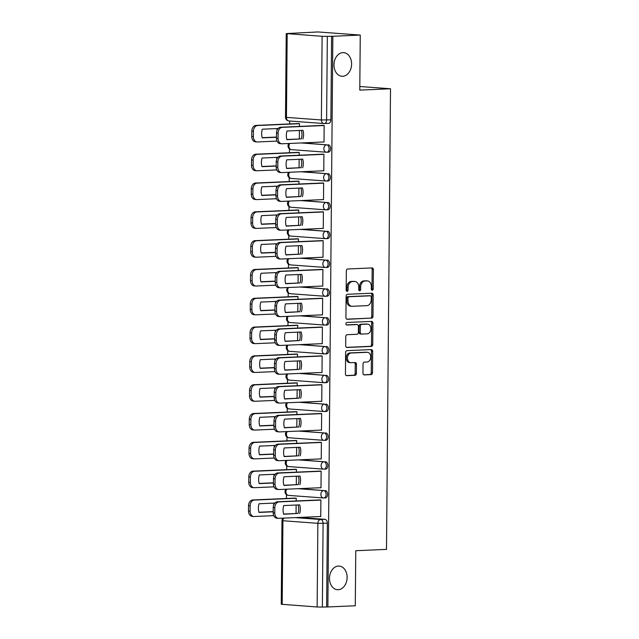 <?xml version="1.0" encoding="UTF-8"?>
<svg xmlns="http://www.w3.org/2000/svg" width="639" height="639" viewBox="0 0 639 639"><rect width="100%" height="100%" fill="white"/><g stroke="black" fill="none" stroke-linecap="round" stroke-linejoin="round"><path stroke-width="0.96" d="M372.257 290.25A1.27 0.943 94.2 0 0 373.216 288.94L373.384 269.674A1.813 1.35 94.2 0 0 372.17 267.925A1.813 1.35 94.2 0 0 372.05 267.925L347.704 268.987A1.813 1.35 94.2 0 0 346.338 270.856L346.17 290.114A1.27 0.943 94.2 0 0 348.063 290.034L348.087 287.542A5.815 4.321 94.2 0 1 352.464 281.551L354.493 281.464A5.815 4.321 94.2 0 1 354.869 281.472A5.815 4.321 94.2 0 1 358.767 287.079L358.751 289.571A1.27 0.943 94.2 0 0 360.644 289.483L360.66 286.991A5.815 4.321 94.2 0 1 365.045 281L367.074 280.912A5.815 4.321 94.2 0 1 367.449 280.92A5.815 4.321 94.2 0 1 371.347 286.528L371.323 289.02A1.27 0.943 94.2 0 0 372.257 290.25M371.586 289.89A1.27 0.943 94.2 0 0 371.986 288.844L372.154 269.586A1.813 1.35 94.2 0 0 371.347 267.957M346.426 290.985A1.27 0.943 94.2 0 0 346.825 289.946L346.849 287.454L348.087 287.542M359.006 290.441A1.27 0.943 94.2 0 0 359.406 289.395L359.43 286.903L360.66 286.991M338.414 566.066A11.837 8.802 94.2 0 0 329.5 577.752A11.837 8.802 94.2 0 0 337.44 589.693A11.837 8.802 94.2 0 0 338.207 589.701A11.837 8.802 94.2 0 0 347.113 578.015A11.837 8.802 94.2 0 0 339.181 566.074A11.837 8.802 94.2 0 0 338.414 566.066M342.895 52.63A11.837 8.802 94.2 0 0 333.981 64.323A11.837 8.802 94.2 0 0 341.921 76.257A11.837 8.802 94.2 0 0 342.688 76.273A11.837 8.802 94.2 0 0 351.594 64.587A11.837 8.802 94.2 0 0 343.662 52.646A11.837 8.802 94.2 0 0 342.895 52.63M362.952 373.152A1.813 1.35 94.2 0 0 364.174 374.901A1.813 1.35 94.2 0 0 364.286 374.909L371.115 374.606A1.813 1.35 94.2 0 0 372.489 372.737L372.673 351.346A1.813 1.35 94.2 0 0 371.459 349.597A1.813 1.35 94.2 0 0 371.339 349.589L346.993 350.651A1.813 1.35 94.2 0 0 345.627 352.52L345.435 373.919A1.813 1.35 94.2 0 0 346.657 375.668A1.813 1.35 94.2 0 0 346.777 375.668L355.028 375.309A1.813 1.35 94.2 0 0 356.394 373.44L356.474 364.286A1.813 1.35 94.2 0 0 355.252 362.529A1.813 1.35 94.2 0 0 355.14 362.529L351.043 362.704A4.856 3.61 94.2 0 1 350.731 362.704A4.856 3.61 94.2 0 1 347.472 357.8A4.856 3.61 94.2 0 1 351.13 353.008L367.153 352.313A4.856 3.61 94.2 0 1 367.473 352.313A4.856 3.61 94.2 0 1 370.724 357.217A4.856 3.61 94.2 0 1 367.074 362.009L364.398 362.129A1.813 1.35 94.2 0 0 363.032 363.998L362.952 373.152M287.175 33.723L286.448 117.384L321.385 119.964L322.112 36.303L286.232 33.571L317.918 31.95L360.26 35.073L359.781 90.115L390.509 88.773L386.491 549.388L355.763 550.722L355.284 605.764L327.863 606.954L332.847 36.271L327.336 36.367L326.609 120.028A3.698 2.468 87.5 0 1 324.3 123.543A3.698 2.468 87.5 0 1 324.109 123.543A3.698 2.748 94.2 0 1 323.869 123.535A3.698 3.698 0 0 0 324.3 123.543L328.574 123.359A3.698 2.468 87.5 0 1 328.374 123.351M360.26 35.073L332.847 36.271M371.61 318.23A1.813 1.35 94.2 0 0 372.976 316.361L373.168 294.962A1.813 1.35 94.2 0 0 371.946 293.213A1.813 1.35 94.2 0 0 371.826 293.213L347.488 294.275A1.813 1.35 94.2 0 0 346.114 296.145L345.931 317.535A1.813 1.35 94.2 0 0 347.153 319.284A1.813 1.35 94.2 0 0 347.265 319.292L370.38 318.134A1.813 1.35 94.2 0 0 371.746 316.265L371.93 294.875A1.813 1.35 94.2 0 0 371.123 293.245M372.92 323.158L372.737 344.549A1.813 1.35 94.2 0 1 371.363 346.418L347.025 347.48A1.813 1.35 94.2 0 1 346.905 347.48A1.813 1.35 94.2 0 1 345.683 345.723L345.763 336.569A1.813 1.35 94.2 0 1 347.137 334.7L357.009 334.269A1.813 1.35 94.2 0 0 358.375 332.4L358.423 326.321A1.813 1.35 94.2 0 0 357.209 324.572A1.813 1.35 94.2 0 0 357.089 324.572L346.809 325.019A1.27 0.943 94.2 0 1 346.833 322.479L371.586 321.401A1.813 1.35 94.2 0 1 371.698 321.401A1.813 1.35 94.2 0 1 372.92 323.158L371.682 323.062L371.499 344.453L372.737 344.549M299.364 517.438L324.924 519.323L320.65 519.507A3.698 2.468 87.5 0 1 323.086 523.389L322.36 607.05L317.136 606.986L281.248 604.254L281.983 520.593L282.925 520.745L282.19 604.406M289.731 121.019L289.707 123.934M289.483 148.919L289.451 152.745M289.235 177.73L289.203 181.564M288.98 206.541L288.948 210.375M288.732 235.352L288.7 239.186M288.485 264.163L288.445 267.997M288.229 292.981L288.197 296.808M287.981 321.792L287.941 325.618M287.726 350.603L287.694 354.429M287.478 379.414L287.438 383.24M287.223 408.225L287.191 412.051M286.975 437.036L286.935 440.862M286.719 465.847L286.687 469.673M286.472 494.658L286.44 498.484M327.863 606.954L322.36 607.05M322.112 36.303L327.336 36.367M323.102 142.002L324.013 142.066L324.157 125.444L322.304 125.412M322.855 170.813L323.765 170.877L323.909 154.255L322.056 154.223M299.188 155.221L299.212 152.433L297.367 152.401M322.599 199.624L323.51 199.688L323.653 183.066L321.8 183.034M298.94 184.032L298.964 181.244L297.111 181.212M322.352 228.435L323.262 228.498L323.406 211.876L321.553 211.852M298.685 212.843L298.717 210.055L296.863 210.023M322.096 257.245L323.007 257.309L323.15 240.687L321.297 240.663M298.437 241.654L298.461 238.866L296.608 238.834M321.848 286.056L322.759 286.12L322.903 269.498L321.05 269.474M298.189 270.465L298.213 267.677L296.36 267.653M321.593 314.867L322.503 314.931L322.647 298.309L320.794 298.285M297.934 299.276L297.958 296.488L296.105 296.464M321.345 343.678L322.256 343.742L322.399 327.12L320.546 327.096M297.686 328.087L297.71 325.299L295.857 325.275M321.09 372.489L322 372.561L322.144 355.939L320.291 355.907M297.431 356.897L297.454 354.11L295.601 354.086M320.842 401.3L321.752 401.372L321.896 384.75L320.043 384.718M297.183 385.716L297.207 382.921L295.354 382.897M320.586 430.111L321.497 430.183L321.649 413.561L319.796 413.529M296.927 414.527L296.951 411.74L295.098 411.708M320.339 458.922L321.249 458.994L321.393 442.372L319.54 442.34M296.68 443.338L296.704 440.551L294.851 440.519M320.083 487.733L320.994 487.805L321.145 471.183L319.292 471.151M296.424 472.149L296.448 469.361L294.595 469.33M319.835 516.544L320.746 516.616L320.89 499.994L319.037 499.962M296.176 500.96L296.2 498.172L294.347 498.14M299.611 488.627L323.661 490.576A3.698 2.468 87.5 0 1 326.098 494.306A3.698 2.468 87.5 0 1 323.789 497.973A3.698 2.468 87.5 0 1 323.59 497.965A3.698 2.748 -85.8 0 1 323.35 497.965A3.698 2.748 -85.8 0 1 320.874 494.394A3.698 2.748 -85.8 0 1 323.661 490.576L298.101 488.691M299.867 459.816L323.909 461.765A3.698 2.468 87.5 0 1 326.345 465.496A3.698 2.468 87.5 0 1 324.037 469.162A3.698 2.468 87.5 0 1 323.845 469.154A3.698 2.748 -85.8 0 1 323.606 469.154A3.698 2.748 -85.8 0 1 321.121 465.583A3.698 2.748 -85.8 0 1 323.909 461.765L298.349 459.88M300.114 431.005L324.165 432.954A3.698 2.468 87.5 0 1 326.601 436.685A3.698 2.468 87.5 0 1 324.292 440.343A3.698 2.468 87.5 0 1 324.093 440.343A3.698 2.748 -85.8 0 1 323.853 440.343A3.698 2.748 -85.8 0 1 321.369 436.772A3.698 2.748 -85.8 0 1 324.165 432.954L298.605 431.069M300.37 402.195L324.412 404.144A3.698 2.468 87.5 0 1 326.849 407.874A3.698 2.468 87.5 0 1 324.54 411.532A3.698 2.468 87.5 0 1 324.348 411.532A3.698 2.748 -85.8 0 1 324.109 411.532A3.698 2.748 -85.8 0 1 321.625 407.962A3.698 2.748 -85.8 0 1 324.412 404.144L298.852 402.258M300.618 373.384L324.66 375.333A3.698 2.468 87.5 0 1 327.096 379.063A3.698 2.468 87.5 0 1 324.796 382.721A3.698 2.468 87.5 0 1 324.596 382.721A3.698 2.748 -85.8 0 1 324.356 382.721A3.698 2.748 -85.8 0 1 321.872 379.151A3.698 2.748 -85.8 0 1 324.66 375.333L299.1 373.448M300.873 344.573L324.916 346.522A3.698 2.468 87.5 0 1 327.352 350.252A3.698 2.468 87.5 0 1 325.043 353.91A3.698 2.468 87.5 0 1 324.852 353.91A3.698 2.748 -85.8 0 1 324.612 353.91A3.698 2.748 -85.8 0 1 322.128 350.34A3.698 2.748 -85.8 0 1 324.916 346.522L299.356 344.637M301.121 315.762L325.163 317.711A3.698 2.468 87.5 0 1 327.599 321.441A3.698 2.468 87.5 0 1 325.299 325.099A3.698 2.468 87.5 0 1 325.099 325.099A3.698 2.748 -85.8 0 1 324.86 325.091A3.698 2.748 -85.8 0 1 322.375 321.521A3.698 2.748 -85.8 0 1 325.163 317.711L299.603 315.826M301.376 286.951L325.419 288.9A3.698 2.468 87.5 0 1 327.855 292.63A3.698 2.468 87.5 0 1 325.547 296.288A3.698 2.468 87.5 0 1 325.355 296.288A3.698 2.748 -85.8 0 1 325.115 296.28A3.698 2.748 -85.8 0 1 322.631 292.71A3.698 2.748 -85.8 0 1 325.419 288.9L299.859 287.015M301.624 258.14L325.666 260.089A3.698 2.468 87.5 0 1 328.103 263.819A3.698 2.468 87.5 0 1 325.794 267.477A3.698 2.468 87.5 0 1 325.602 267.477A3.698 2.748 -85.8 0 1 325.363 267.469A3.698 2.748 -85.8 0 1 322.879 263.899A3.698 2.748 -85.8 0 1 325.666 260.089L300.106 258.204M301.88 229.321L325.922 231.278A3.698 2.468 87.5 0 1 328.358 235.008A3.698 2.468 87.5 0 1 326.05 238.666A3.698 2.468 87.5 0 1 325.858 238.666A3.698 2.748 -85.8 0 1 325.618 238.659A3.698 2.748 -85.8 0 1 323.134 235.088A3.698 2.748 -85.8 0 1 325.922 231.278L300.362 229.393M302.127 200.51L326.17 202.467A3.698 2.468 87.5 0 1 328.606 206.197A3.698 2.468 87.5 0 1 326.297 209.856A3.698 2.468 87.5 0 1 326.106 209.856A3.698 2.748 -85.8 0 1 325.866 209.848A3.698 2.748 -85.8 0 1 323.382 206.277A3.698 2.748 -85.8 0 1 326.17 202.467L300.61 200.582M302.383 171.699L326.425 173.656A3.698 2.468 87.5 0 1 328.861 177.386A3.698 2.468 87.5 0 1 326.553 181.045A3.698 2.468 87.5 0 1 326.361 181.045A3.698 2.748 -85.8 0 1 326.122 181.037A3.698 2.748 -85.8 0 1 323.638 177.466A3.698 2.748 -85.8 0 1 326.425 173.656L300.865 171.771M302.63 142.888L326.673 144.845A3.698 2.468 87.5 0 1 329.109 148.575A3.698 2.468 87.5 0 1 326.801 152.234A3.698 2.468 87.5 0 1 326.609 152.234A3.698 2.748 -85.8 0 1 326.369 152.226A3.698 2.748 -85.8 0 1 323.885 148.655A3.698 2.748 -85.8 0 1 326.673 144.845L301.113 142.96M390.509 88.773L359.813 86.505M299.443 126.41L299.467 123.623L297.614 123.591M299.332 138.967L299.403 130.476M325.107 497.901A3.698 2.468 -92.5 0 0 325.299 497.901A3.698 2.468 -92.5 0 0 327.607 494.243A3.698 2.468 -92.5 0 0 325.171 490.512M325.363 469.09A3.698 2.468 -92.5 0 0 325.555 469.09A3.698 2.468 -92.5 0 0 327.863 465.432A3.698 2.468 -92.5 0 0 325.427 461.701M325.61 440.279A3.698 2.468 -92.5 0 0 325.802 440.279A3.698 2.468 -92.5 0 0 328.111 436.621A3.698 2.468 -92.5 0 0 325.674 432.891M325.866 411.468A3.698 2.468 -92.5 0 0 326.058 411.468A3.698 2.468 -92.5 0 0 328.366 407.81A3.698 2.468 -92.5 0 0 325.93 404.08M326.114 382.657A3.698 2.468 -92.5 0 0 326.305 382.657A3.698 2.468 -92.5 0 0 328.614 378.999A3.698 2.468 -92.5 0 0 326.178 375.269M326.369 353.846A3.698 2.468 -92.5 0 0 326.561 353.846A3.698 2.468 -92.5 0 0 328.869 350.188A3.698 2.468 -92.5 0 0 326.433 346.458M326.617 325.035A3.698 2.468 -92.5 0 0 326.809 325.035A3.698 2.468 -92.5 0 0 329.117 321.377A3.698 2.468 -92.5 0 0 326.681 317.647M326.872 296.224A3.698 2.468 -92.5 0 0 327.064 296.224A3.698 2.468 -92.5 0 0 329.373 292.566A3.698 2.468 -92.5 0 0 326.936 288.836M327.12 267.414A3.698 2.468 -92.5 0 0 327.312 267.414A3.698 2.468 -92.5 0 0 329.62 263.755A3.698 2.468 -92.5 0 0 327.184 260.025M327.376 238.595A3.698 2.468 -92.5 0 0 327.567 238.603A3.698 2.468 -92.5 0 0 329.876 234.944A3.698 2.468 -92.5 0 0 327.44 231.214M327.623 209.784A3.698 2.468 -92.5 0 0 327.815 209.792A3.698 2.468 -92.5 0 0 330.123 206.133A3.698 2.468 -92.5 0 0 327.687 202.403M327.871 180.973A3.698 2.468 -92.5 0 0 328.071 180.981A3.698 2.468 -92.5 0 0 330.379 177.322A3.698 2.468 -92.5 0 0 327.943 173.584M328.126 152.162A3.698 2.468 -92.5 0 0 328.318 152.17A3.698 2.468 -92.5 0 0 330.627 148.512A3.698 2.468 -92.5 0 0 328.19 144.773M326.633 606.866L327.36 523.197A3.698 2.468 -92.5 0 0 324.924 519.323M331.609 36.175L330.882 119.844A3.698 2.468 87.5 0 1 328.574 123.359M299.084 167.777L299.156 159.287M298.828 196.588L298.908 188.098M298.581 225.407L298.653 216.909M298.325 254.218L298.405 245.719M298.078 283.029L298.149 274.53M297.822 311.84L297.902 303.349M297.574 340.651L297.646 332.16M297.319 369.462L297.399 360.971M297.071 398.273L297.143 389.782M296.815 427.084L296.895 418.593M296.568 455.895L296.64 447.404M296.312 484.705L296.392 476.215M296.065 513.516L296.137 505.026M367.449 280.92L366.211 280.833A5.815 4.321 94.2 0 0 365.835 280.825L367.074 280.912M359.43 286.903A5.815 4.321 94.2 0 1 363.807 280.912L365.835 280.825M354.869 281.472L353.639 281.376A5.815 4.321 94.2 0 0 353.255 281.376L354.493 281.464M346.849 287.454A5.815 4.321 94.2 0 1 351.226 281.464L353.255 281.376M346.737 319.165L370.38 318.134M371.259 297.039A1.27 0.943 94.2 0 0 370.316 295.817L348.95 296.744A1.27 0.943 94.2 0 0 347.991 298.054L347.967 300.681A5.815 4.321 94.2 0 0 351.873 306.289A5.815 4.321 94.2 0 0 352.249 306.297L366.85 305.658A5.815 4.321 94.2 0 0 371.235 299.675L371.259 297.039M369.246 295.737A1.27 0.943 94.2 0 0 369.086 295.721L370.316 295.817M351.873 306.289L350.635 306.201A5.815 4.321 94.2 0 1 346.737 300.594L346.761 297.966A1.27 0.943 94.2 0 1 347.72 296.656L369.086 295.721M346.49 347.36L370.133 346.33A1.813 1.35 94.2 0 0 371.499 344.453M356.091 324.492A1.813 1.35 94.2 0 0 355.971 324.484A1.813 1.35 94.2 0 0 355.859 324.476L346.37 324.892M367.249 333.822A4.856 3.61 94.2 0 0 370.908 329.029A4.856 3.61 94.2 0 0 367.649 324.125A4.856 3.61 94.2 0 0 367.337 324.125L361.69 324.372A1.813 1.35 94.2 0 0 360.324 326.241L360.268 332.312A1.813 1.35 94.2 0 0 361.482 334.069A1.813 1.35 94.2 0 0 361.602 334.069L367.249 333.822M367.649 324.125L366.419 324.037A4.856 3.61 94.2 0 0 366.099 324.029L367.337 324.125M361.37 334.053L360.372 333.973A1.813 1.35 94.2 0 1 360.252 333.973A1.813 1.35 94.2 0 1 359.03 332.224L359.086 326.154A1.813 1.35 94.2 0 1 360.452 324.277L366.099 324.029M371.682 323.062A1.813 1.35 94.2 0 0 370.876 321.433M367.473 352.313L366.235 352.225A4.856 3.61 94.2 0 0 365.923 352.217L367.153 352.313M350.731 362.704L349.493 362.609A4.856 3.61 94.2 0 1 346.242 357.712A4.856 3.61 94.2 0 1 349.892 352.92L365.923 352.217M346.25 375.548L353.79 375.221A1.813 1.35 94.2 0 0 355.156 373.344L355.236 364.19A1.813 1.35 94.2 0 0 354.429 362.561M363.759 374.781L369.885 374.518A1.813 1.35 94.2 0 0 371.251 372.649L371.443 351.25A1.813 1.35 94.2 0 0 370.628 349.621M278.133 128.503L262.325 129.198A11.566 8.595 94.2 0 0 262.254 137.872L276.463 137.257M299.467 123.702L257.597 125.524A5.551 4.122 94.2 0 0 253.411 131.243L253.363 136.602A5.551 4.122 94.2 0 0 257.094 141.954A5.551 4.122 94.2 0 0 257.453 141.962L277.007 141.107M276.463 137.065L262.198 137.689M277.086 130.148A11.566 8.595 94.2 0 0 276.735 128.567M257.094 141.954L255.488 141.834A5.551 4.122 -85.8 0 1 251.758 136.482L251.806 131.123A5.551 4.122 -85.8 0 1 255.991 125.404L257.597 125.524M298.525 123.551L255.991 125.404M301.424 130.388A11.566 8.595 -85.8 0 1 301.296 138.887L286.887 139.51M324.157 125.524L282.286 127.345A5.551 4.122 94.2 0 0 278.109 133.064L278.061 138.423A5.551 4.122 94.2 0 0 281.783 143.775L280.178 143.663A5.551 4.122 -85.8 0 1 276.455 138.304L276.503 132.952A5.551 4.122 -85.8 0 1 280.681 127.225L323.214 125.372M302.902 138.998A11.566 8.595 -85.8 0 0 302.974 130.324L287.015 131.019A11.566 8.595 -85.8 0 0 286.943 139.701L301.296 138.887M281.783 143.775A5.551 4.122 94.2 0 0 282.142 143.783L324.013 141.962M277.885 157.322L262.078 158.009A11.566 8.595 94.2 0 0 261.998 166.683L276.208 166.068M299.212 152.513L257.341 154.334A5.551 4.122 94.2 0 0 253.164 160.054L253.116 165.413A5.551 4.122 94.2 0 0 256.838 170.765A5.551 4.122 94.2 0 0 257.197 170.773L276.759 169.918M276.216 165.876L261.942 166.499M276.831 158.959A11.566 8.595 94.2 0 0 276.479 157.378M256.838 170.765L255.233 170.653A5.551 4.122 -85.8 0 1 251.51 165.293L251.558 159.942A5.551 4.122 -85.8 0 1 255.736 154.215L257.341 154.334M298.277 152.362L255.736 154.215M277.63 186.133L261.822 186.82A11.566 8.595 94.2 0 0 261.75 195.502L275.96 194.879M298.964 181.324L257.094 183.145A5.551 4.122 94.2 0 0 252.908 188.864L252.86 194.224A5.551 4.122 94.2 0 0 256.59 199.576A5.551 4.122 94.2 0 0 256.95 199.584L276.503 198.729M275.96 194.687L261.694 195.31M276.583 187.77A11.566 8.595 94.2 0 0 276.232 186.189M256.59 199.576L254.985 199.464A5.551 4.122 -85.8 0 1 251.255 194.104L251.303 188.753A5.551 4.122 -85.8 0 1 255.488 183.026L257.094 183.145M298.022 181.172L255.488 183.026M301.177 159.199A11.566 8.595 -85.8 0 1 301.049 167.698L286.639 168.321M323.909 154.334L282.039 156.156A5.551 4.122 94.2 0 0 277.853 161.875L277.805 167.234A5.551 4.122 94.2 0 0 281.535 172.586L279.93 172.474A5.551 4.122 -85.8 0 1 276.2 167.114L276.248 161.763A5.551 4.122 -85.8 0 1 280.433 156.036L322.967 154.183M302.646 167.817A11.566 8.595 -85.8 0 0 302.726 159.135L286.767 159.83A11.566 8.595 -85.8 0 0 286.687 168.512L301.049 167.698M281.535 172.586A5.551 4.122 94.2 0 0 281.895 172.594L323.765 170.773M300.921 188.01A11.566 8.595 -85.8 0 1 300.793 196.508L286.384 197.131M323.653 183.145L281.783 184.967A5.551 4.122 94.2 0 0 277.606 190.694L277.558 196.045A5.551 4.122 94.2 0 0 281.28 201.405L279.674 201.285A5.551 4.122 -85.8 0 1 275.952 195.925L276 190.574A5.551 4.122 -85.8 0 1 280.178 184.847L322.711 182.994M302.399 196.628A11.566 8.595 -85.8 0 0 302.471 187.946L286.52 188.641A11.566 8.595 -85.8 0 0 286.44 197.323L300.793 196.508M281.28 201.405A5.551 4.122 94.2 0 0 281.639 201.405L323.51 199.584M277.382 214.944L261.575 215.631A11.566 8.595 94.2 0 0 261.495 224.313L275.705 223.69M298.709 210.135L256.838 211.956A5.551 4.122 94.2 0 0 252.661 217.675L252.613 223.035A5.551 4.122 94.2 0 0 256.335 228.387A5.551 4.122 94.2 0 0 256.694 228.395L276.256 227.54M275.713 223.498L261.439 224.121M276.328 216.581A11.566 8.595 94.2 0 0 275.976 215M256.335 228.387L254.729 228.275A5.551 4.122 -85.8 0 1 251.007 222.915L251.055 217.564A5.551 4.122 -85.8 0 1 255.233 211.836L256.838 211.956M297.774 209.983L255.233 211.836M277.126 243.755L261.319 244.441A11.566 8.595 94.2 0 0 261.247 253.124L275.457 252.501M298.461 238.946L256.59 240.767A5.551 4.122 94.2 0 0 252.405 246.494L252.357 251.846A5.551 4.122 94.2 0 0 256.087 257.205A5.551 4.122 94.2 0 0 256.447 257.205L276 256.359M275.457 252.317L261.191 252.932M276.08 245.392A11.566 8.595 94.2 0 0 275.728 243.81M256.087 257.205L254.482 257.086A5.551 4.122 -85.8 0 1 250.76 251.726L250.8 246.374A5.551 4.122 -85.8 0 1 254.985 240.647L256.59 240.767M297.518 238.802L254.985 240.647M276.879 272.565L261.071 273.252A11.566 8.595 94.2 0 0 260.992 281.935L275.209 281.312M298.205 267.757L256.335 269.578A5.551 4.122 94.2 0 0 252.157 275.305L252.109 280.657A5.551 4.122 94.2 0 0 255.832 286.016A5.551 4.122 94.2 0 0 256.191 286.016L275.752 285.17M275.209 281.128L260.936 281.743M275.824 274.203A11.566 8.595 94.2 0 0 275.481 272.621M255.832 286.016L254.226 285.897A5.551 4.122 -85.8 0 1 250.504 280.537L250.552 275.185A5.551 4.122 -85.8 0 1 254.729 269.466L256.335 269.578M297.271 267.613L254.729 269.466M300.673 216.821A11.566 8.595 -85.8 0 1 300.546 225.319L286.136 225.942M323.406 211.956L281.535 213.777A5.551 4.122 94.2 0 0 277.35 219.504L277.302 224.856A5.551 4.122 94.2 0 0 281.032 230.216L279.427 230.096A5.551 4.122 -85.8 0 1 275.697 224.736L275.744 219.385A5.551 4.122 -85.8 0 1 279.93 213.666L322.463 211.813M302.151 225.439A11.566 8.595 -85.8 0 0 302.223 216.757L286.264 217.452A11.566 8.595 -85.8 0 0 286.192 226.134L300.546 225.319M281.032 230.216A5.551 4.122 94.2 0 0 281.392 230.216L323.262 228.395M300.418 245.632A11.566 8.595 -85.8 0 1 300.29 254.13L285.881 254.753M323.15 240.767L281.28 242.588A5.551 4.122 94.2 0 0 277.102 248.315L277.054 253.667A5.551 4.122 94.2 0 0 280.777 259.027L279.171 258.907A5.551 4.122 -85.8 0 1 275.449 253.547L275.497 248.196A5.551 4.122 -85.8 0 1 279.674 242.477L322.208 240.623M301.896 254.25A11.566 8.595 -85.8 0 0 301.975 245.568L286.016 246.263A11.566 8.595 -85.8 0 0 285.937 254.945L300.29 254.13M280.777 259.027A5.551 4.122 94.2 0 0 281.136 259.027L323.007 257.205M300.17 274.443A11.566 8.595 -85.8 0 1 300.042 282.941L285.633 283.564M322.903 269.578L281.032 271.399A5.551 4.122 94.2 0 0 276.847 277.126L276.799 282.478A5.551 4.122 94.2 0 0 280.529 287.838L278.923 287.718A5.551 4.122 -85.8 0 1 275.193 282.358L275.241 277.007A5.551 4.122 -85.8 0 1 279.427 271.287L321.96 269.434M301.648 283.061A11.566 8.595 -85.8 0 0 301.72 274.379L285.761 275.074A11.566 8.595 -85.8 0 0 285.689 283.756L300.042 282.941M280.529 287.838A5.551 4.122 94.2 0 0 280.888 287.838L322.759 286.016M276.623 301.376L260.816 302.063A11.566 8.595 94.2 0 0 260.744 310.746L274.954 310.123M297.958 296.568L256.087 298.389A5.551 4.122 94.2 0 0 251.902 304.116L251.862 309.468A5.551 4.122 94.2 0 0 255.584 314.827A5.551 4.122 94.2 0 0 255.943 314.827L275.497 313.981M274.954 309.939L260.688 310.554M275.577 303.014A11.566 8.595 94.2 0 0 275.225 301.432M255.584 314.827L253.979 314.707A5.551 4.122 -85.8 0 1 250.256 309.348L250.296 303.996A5.551 4.122 -85.8 0 1 254.482 298.277L256.087 298.389M297.015 296.424L254.482 298.277M299.915 303.261A11.566 8.595 -85.8 0 1 299.787 311.752L285.377 312.383M322.647 298.389L280.777 300.218A5.551 4.122 94.2 0 0 276.599 305.937L276.551 311.289A5.551 4.122 94.2 0 0 280.273 316.648L278.668 316.529A5.551 4.122 -85.8 0 1 274.946 311.169L274.994 305.817A5.551 4.122 -85.8 0 1 279.171 300.098L321.713 298.245M301.392 311.872A11.566 8.595 -85.8 0 0 301.472 303.19L285.513 303.884A11.566 8.595 -85.8 0 0 285.433 312.567L299.787 311.752M280.273 316.648A5.551 4.122 94.2 0 0 280.633 316.648L322.503 314.827M276.375 330.187L260.568 330.874A11.566 8.595 94.2 0 0 260.488 339.557L274.706 338.934M297.71 325.379L255.832 327.2A5.551 4.122 94.2 0 0 251.654 332.927L251.606 338.279A5.551 4.122 94.2 0 0 255.328 343.638A5.551 4.122 94.2 0 0 255.688 343.638L275.249 342.792M274.706 338.75L260.44 339.373M275.321 331.825A11.566 8.595 94.2 0 0 274.978 330.243M255.328 343.638L253.723 343.518A5.551 4.122 -85.8 0 1 250.001 338.159L250.049 332.807A5.551 4.122 -85.8 0 1 254.226 327.088L255.832 327.2M296.768 325.235L254.226 327.088M299.667 332.072A11.566 8.595 -85.8 0 1 299.539 340.563L285.13 341.194M322.399 327.2L280.529 329.029A5.551 4.122 94.2 0 0 276.344 334.748L276.296 340.1A5.551 4.122 94.2 0 0 280.026 345.459L278.42 345.34A5.551 4.122 -85.8 0 1 274.69 339.98L274.738 334.628A5.551 4.122 -85.8 0 1 278.923 328.909L321.457 327.056M301.145 340.683A11.566 8.595 -85.8 0 0 301.217 332L285.258 332.695A11.566 8.595 -85.8 0 0 285.186 341.378L299.539 340.563M280.026 345.459A5.551 4.122 94.2 0 0 280.385 345.459L322.256 343.638M276.12 358.998L260.313 359.685A11.566 8.595 94.2 0 0 260.241 368.368L274.45 367.744M297.454 354.19L255.584 356.019A5.551 4.122 94.2 0 0 251.399 361.738L251.359 367.09A5.551 4.122 94.2 0 0 255.081 372.449A5.551 4.122 94.2 0 0 255.44 372.449L274.994 371.602M274.45 367.561L260.185 368.184M275.074 360.636A11.566 8.595 94.2 0 0 274.722 359.062M255.081 372.449L253.475 372.329A5.551 4.122 -85.8 0 1 249.753 366.97L249.793 361.618A5.551 4.122 -85.8 0 1 253.979 355.899L255.584 356.019M296.512 354.046L253.979 355.899M299.411 360.883A11.566 8.595 -85.8 0 1 299.284 369.374L284.874 370.005M322.144 356.011L280.273 357.84A5.551 4.122 94.2 0 0 276.096 363.559L276.048 368.911A5.551 4.122 94.2 0 0 279.77 374.27L278.165 374.15A5.551 4.122 -85.8 0 1 274.443 368.799L274.49 363.439A5.551 4.122 -85.8 0 1 278.668 357.72L321.209 355.867M300.889 369.494A11.566 8.595 -85.8 0 0 300.969 360.811L285.01 361.506A11.566 8.595 -85.8 0 0 284.93 370.189L299.284 369.374M279.77 374.27A5.551 4.122 94.2 0 0 280.13 374.27L322 372.449M275.872 387.809L260.065 388.496A11.566 8.595 94.2 0 0 259.985 397.178L274.203 396.555M297.207 383.001L255.328 384.83A5.551 4.122 94.2 0 0 251.151 390.549L251.103 395.9A5.551 4.122 94.2 0 0 254.825 401.26A5.551 4.122 94.2 0 0 255.193 401.26L274.746 400.413M274.203 396.372L259.937 396.995M274.818 389.447A11.566 8.595 94.2 0 0 274.474 387.873M254.825 401.26L253.22 401.14A5.551 4.122 -85.8 0 1 249.498 395.789L249.545 390.429A5.551 4.122 -85.8 0 1 253.731 384.71L255.328 384.83M296.264 382.857L253.731 384.71M299.164 389.694A11.566 8.595 -85.8 0 1 299.036 398.185L284.627 398.816M321.896 384.822L280.026 386.651A5.551 4.122 94.2 0 0 275.84 392.37L275.792 397.722A5.551 4.122 94.2 0 0 279.523 403.081L277.917 402.961A5.551 4.122 -85.8 0 1 274.187 397.61L274.235 392.25A5.551 4.122 -85.8 0 1 278.42 386.531L320.954 384.678M300.642 398.305A11.566 8.595 -85.8 0 0 300.713 389.622L284.754 390.317A11.566 8.595 -85.8 0 0 284.682 399L299.036 398.185M279.523 403.081A5.551 4.122 94.2 0 0 279.882 403.089L321.752 401.26M275.617 416.62L259.809 417.307A11.566 8.595 94.2 0 0 259.738 425.989L273.947 425.366M296.951 411.812L255.081 413.641A5.551 4.122 94.2 0 0 250.895 419.36L250.855 424.711A5.551 4.122 94.2 0 0 254.578 430.071A5.551 4.122 94.2 0 0 254.937 430.071L274.498 429.224M273.947 425.183L259.682 425.806M274.57 418.257A11.566 8.595 94.2 0 0 274.219 416.684M254.578 430.071L252.972 429.951A5.551 4.122 -85.8 0 1 249.25 424.6L249.298 419.24A5.551 4.122 -85.8 0 1 253.475 413.521L255.081 413.641M296.009 411.668L253.475 413.521M298.908 418.505A11.566 8.595 -85.8 0 1 298.78 426.996L284.371 427.627M321.641 413.633L279.77 415.462A5.551 4.122 94.2 0 0 275.593 421.181L275.545 426.532A5.551 4.122 94.2 0 0 279.267 431.892L277.661 431.772A5.551 4.122 -85.8 0 1 273.939 426.421L273.987 421.061A5.551 4.122 -85.8 0 1 278.165 415.342L320.706 413.489M300.386 427.116A11.566 8.595 -85.8 0 0 300.466 418.433L284.507 419.128A11.566 8.595 -85.8 0 0 284.427 427.81L298.78 426.996M279.267 431.892A5.551 4.122 94.2 0 0 279.626 431.9L321.497 430.071M275.369 445.431L259.562 446.118A11.566 8.595 94.2 0 0 259.482 454.8L273.7 454.177M296.704 440.622L254.833 442.452A5.551 4.122 94.2 0 0 250.648 448.171L250.6 453.522A5.551 4.122 94.2 0 0 254.322 458.882A5.551 4.122 94.2 0 0 254.689 458.89L274.243 458.035M273.7 453.994L259.434 454.617M274.315 447.068A11.566 8.595 94.2 0 0 273.971 445.495M254.322 458.882L252.724 458.762A5.551 4.122 -85.8 0 1 248.994 453.41L249.042 448.051A5.551 4.122 -85.8 0 1 253.228 442.332L254.833 442.452M295.761 440.479L253.228 442.332M298.661 447.316A11.566 8.595 -85.8 0 1 298.533 455.807L284.123 456.438M321.393 442.444L279.523 444.273A5.551 4.122 94.2 0 0 275.337 449.992L275.289 455.351A5.551 4.122 94.2 0 0 279.019 460.703L277.414 460.583A5.551 4.122 -85.8 0 1 273.692 455.232L273.732 449.872A5.551 4.122 -85.8 0 1 277.917 444.153L320.451 442.3M300.138 455.926A11.566 8.595 -85.8 0 0 300.21 447.244L284.251 447.939A11.566 8.595 -85.8 0 0 284.179 456.621L298.533 455.807M279.019 460.703A5.551 4.122 94.2 0 0 279.379 460.711L321.249 458.882M275.113 474.242L259.306 474.929A11.566 8.595 94.2 0 0 259.234 483.611L273.444 482.996M296.448 469.433L254.578 471.262A5.551 4.122 94.2 0 0 250.392 476.982L250.352 482.333A5.551 4.122 94.2 0 0 254.074 487.693A5.551 4.122 94.2 0 0 254.434 487.701L273.995 486.846M273.444 482.804L259.178 483.427M274.067 475.879A11.566 8.595 94.2 0 0 273.716 474.306M254.074 487.693L252.469 487.573A5.551 4.122 -85.8 0 1 248.747 482.221L248.795 476.862A5.551 4.122 -85.8 0 1 252.972 471.143L254.578 471.262M295.506 469.29L252.972 471.143M298.413 476.127A11.566 8.595 -85.8 0 1 298.277 484.618L283.868 485.249M321.137 471.255L279.267 473.084A5.551 4.122 94.2 0 0 275.089 478.803L275.042 484.162A5.551 4.122 94.2 0 0 278.764 489.514L277.158 489.394A5.551 4.122 -85.8 0 1 273.436 484.042L273.484 478.683A5.551 4.122 -85.8 0 1 277.661 472.964L320.203 471.111M299.883 484.737A11.566 8.595 -85.8 0 0 299.963 476.055L284.004 476.75A11.566 8.595 -85.8 0 0 283.924 485.432L298.277 484.618M278.764 489.514A5.551 4.122 94.2 0 0 279.123 489.522L321.002 487.693M274.866 503.053L259.059 503.74A11.566 8.595 94.2 0 0 258.979 512.422L273.196 511.807M296.2 498.244L254.33 500.073A5.551 4.122 94.2 0 0 250.145 505.792L250.097 511.152A5.551 4.122 94.2 0 0 253.827 516.504A5.551 4.122 94.2 0 0 254.186 516.512L273.74 515.657M273.196 511.615L258.931 512.238M273.812 504.69A11.566 8.595 94.2 0 0 273.468 503.117M253.827 516.504L252.221 516.384A5.551 4.122 -85.8 0 1 248.491 511.032L248.539 505.673A5.551 4.122 -85.8 0 1 252.724 499.954L254.33 500.073M295.258 498.101L252.724 499.954M298.157 504.938A11.566 8.595 -85.8 0 1 298.03 513.429L283.62 514.06M320.89 500.073L279.019 501.895A5.551 4.122 94.2 0 0 274.834 507.614L274.786 512.973A5.551 4.122 94.2 0 0 278.516 518.325L276.911 518.205A5.551 4.122 -85.8 0 1 273.188 512.853L273.228 507.494A5.551 4.122 -85.8 0 1 277.414 501.775L319.947 499.922M299.635 513.548A11.566 8.595 -85.8 0 0 299.707 504.866L283.748 505.561A11.566 8.595 -85.8 0 0 283.676 514.243L298.03 513.429M278.516 518.325A5.551 4.122 94.2 0 0 278.876 518.333L320.746 516.504M371.986 288.844L373.216 288.94M346.825 289.946L348.063 290.034M359.406 289.395L360.644 289.483M295.09 517.622L320.65 519.507A3.698 2.748 -85.8 0 0 317.863 523.325L282.925 520.745A3.698 2.748 -85.8 0 1 283.74 518.117M317.136 606.986L317.863 523.325L327.36 523.197M291.672 149.654A3.698 2.748 -85.8 0 1 291.432 149.646A3.698 2.748 -85.8 0 1 288.948 146.075A3.698 2.748 94.2 0 1 289.763 143.456M291.416 178.465A3.698 2.748 -85.8 0 1 291.176 178.457A3.698 2.748 -85.8 0 1 288.7 174.886A3.698 2.748 94.2 0 1 289.515 172.266M291.168 207.276A3.698 2.748 -85.8 0 1 290.929 207.268A3.698 2.748 -85.8 0 1 288.445 203.705A3.698 2.748 94.2 0 1 289.259 201.077M290.921 236.087A3.698 2.748 -85.8 0 1 290.673 236.087A3.698 2.748 -85.8 0 1 288.197 232.516A3.698 2.748 94.2 0 1 289.012 229.888M290.665 264.897A3.698 2.748 -85.8 0 1 290.425 264.897A3.698 2.748 -85.8 0 1 287.941 261.327A3.698 2.748 94.2 0 1 288.756 258.699M290.418 293.708A3.698 2.748 -85.8 0 1 290.178 293.708A3.698 2.748 -85.8 0 1 287.694 290.138A3.698 2.748 94.2 0 1 288.508 287.51M290.162 322.519A3.698 2.748 -85.8 0 1 289.922 322.519A3.698 2.748 -85.8 0 1 287.438 318.949A3.698 2.748 94.2 0 1 288.253 316.321M289.914 351.33A3.698 2.748 -85.8 0 1 289.675 351.33A3.698 2.748 -85.8 0 1 287.191 347.76A3.698 2.748 94.2 0 1 288.005 345.132M289.659 380.141A3.698 2.748 -85.8 0 1 289.419 380.141A3.698 2.748 -85.8 0 1 286.935 376.571A3.698 2.748 94.2 0 1 287.75 373.943M289.411 408.952A3.698 2.748 -85.8 0 1 289.171 408.952A3.698 2.748 -85.8 0 1 286.687 405.382A3.698 2.748 94.2 0 1 287.502 402.754M289.155 437.763A3.698 2.748 -85.8 0 1 288.916 437.763A3.698 2.748 -85.8 0 1 286.432 434.193A3.698 2.748 94.2 0 1 287.246 431.565M288.908 466.574A3.698 2.748 -85.8 0 1 288.668 466.574A3.698 2.748 -85.8 0 1 286.184 463.003A3.698 2.748 94.2 0 1 286.999 460.376M288.652 495.385A3.698 2.748 -85.8 0 1 288.413 495.385A3.698 2.748 -85.8 0 1 285.929 491.814A3.698 2.748 94.2 0 1 286.743 489.186M330.882 119.844L321.385 119.964A3.698 2.748 94.2 0 0 323.869 123.535L288.924 120.955A3.698 2.748 94.2 0 1 286.448 117.384L285.497 117.233A3.698 3.698 0 0 0 288.924 120.955M363.807 280.912L365.045 281M351.226 281.464L352.464 281.551M372.154 269.586L373.384 269.674M371.93 294.875L373.168 294.962M371.746 316.265L372.976 316.361M347.72 296.656L348.95 296.744M346.761 297.966L347.991 298.054M346.737 300.594L347.967 300.681M370.133 346.33L371.363 346.418M355.859 324.476L357.089 324.572M360.452 324.277L361.69 324.372M359.086 326.154L360.324 326.241M359.03 332.224L360.268 332.312M349.892 352.92L351.13 353.008M355.236 364.19L356.474 364.286M355.156 373.344L356.394 373.44M353.79 375.221L355.028 375.309M371.443 351.25L372.673 351.346M371.251 372.649L372.489 372.737M369.885 374.518L371.115 374.606M251.758 136.482L253.363 136.602M251.806 131.123L253.411 131.243M282.286 127.345L280.681 127.225M278.109 133.064L276.503 132.952M278.061 138.423L276.455 138.304M251.51 165.293L253.116 165.413M251.558 159.942L253.164 160.054M251.255 194.104L252.86 194.224M251.303 188.753L252.908 188.864M282.039 156.156L280.433 156.036M277.853 161.875L276.248 161.763M277.805 167.234L276.2 167.114M281.783 184.967L280.178 184.847M277.606 190.694L276 190.574M277.558 196.045L275.952 195.925M251.007 222.915L252.613 223.035M251.055 217.564L252.661 217.675M250.76 251.726L252.357 251.846M250.8 246.374L252.405 246.494M250.504 280.537L252.109 280.657M250.552 275.185L252.157 275.305M281.535 213.777L279.93 213.666M277.35 219.504L275.744 219.385M277.302 224.856L275.697 224.736M281.28 242.588L279.674 242.477M277.102 248.315L275.497 248.196M277.054 253.667L275.449 253.547M281.032 271.399L279.427 271.287M276.847 277.126L275.241 277.007M276.799 282.478L275.193 282.358M250.256 309.348L251.862 309.468M250.296 303.996L251.902 304.116M280.777 300.218L279.171 300.098M276.599 305.937L274.994 305.817M276.551 311.289L274.946 311.169M250.001 338.159L251.606 338.279M250.049 332.807L251.654 332.927M280.529 329.029L278.923 328.909M276.344 334.748L274.738 334.628M276.296 340.1L274.69 339.98M249.753 366.97L251.359 367.09M249.793 361.618L251.399 361.738M280.273 357.84L278.668 357.72M276.096 363.559L274.49 363.439M276.048 368.911L274.443 368.799M249.498 395.789L251.103 395.9M249.545 390.429L251.151 390.549M280.026 386.651L278.42 386.531M275.84 392.37L274.235 392.25M275.792 397.722L274.187 397.61M249.25 424.6L250.855 424.711M249.298 419.24L250.895 419.36M279.77 415.462L278.165 415.342M275.593 421.181L273.987 421.061M275.545 426.532L273.939 426.421M248.994 453.41L250.6 453.522M249.042 448.051L250.648 448.171M279.523 444.273L277.917 444.153M275.337 449.992L273.732 449.872M275.289 455.351L273.692 455.232M248.747 482.221L250.352 482.333M248.795 476.862L250.392 476.982M279.267 473.084L277.661 472.964M275.089 478.803L273.484 478.683M275.042 484.162L273.436 484.042M248.491 511.032L250.097 511.152M248.539 505.673L250.145 505.792M279.019 501.895L277.414 501.775M274.834 507.614L273.228 507.494M274.786 512.973L273.188 512.853M328.318 152.17L326.801 152.234A3.698 3.698 0 0 1 326.369 152.226L291.432 149.646A3.698 3.698 0 0 1 288.948 143.487M328.071 180.981L326.553 181.045A3.698 3.698 0 0 1 326.122 181.037L291.176 178.457A3.698 3.698 0 0 1 288.7 172.298M327.815 209.792L326.297 209.856A3.698 3.698 0 0 1 325.866 209.848L290.929 207.268A3.698 3.698 0 0 1 288.445 201.109M327.567 238.603L326.05 238.666A3.698 3.698 0 0 1 325.618 238.659L290.673 236.087A3.698 3.698 0 0 1 288.197 229.92M327.312 267.414L325.794 267.477A3.698 3.698 0 0 1 325.363 267.469L290.425 264.897A3.698 3.698 0 0 1 287.941 258.731M327.064 296.224L325.547 296.288A3.698 3.698 0 0 1 325.115 296.28L290.178 293.708A3.698 3.698 0 0 1 287.694 287.542M326.809 325.035L325.299 325.099A3.698 3.698 0 0 1 324.86 325.091L289.922 322.519A3.698 3.698 0 0 1 287.438 316.353M326.561 353.846L325.043 353.91A3.698 3.698 0 0 1 324.612 353.91L289.675 351.33A3.698 3.698 0 0 1 287.191 345.164M326.305 382.657L324.796 382.721A3.698 3.698 0 0 1 324.356 382.721L289.419 380.141A3.698 3.698 0 0 1 286.935 373.975M326.058 411.468L324.54 411.532A3.698 3.698 0 0 1 324.109 411.532L289.171 408.952A3.698 3.698 0 0 1 286.687 402.786M325.802 440.279L324.292 440.343A3.698 3.698 0 0 1 323.853 440.343L288.916 437.763A3.698 3.698 0 0 1 286.432 431.597M325.555 469.09L324.037 469.162A3.698 3.698 0 0 1 323.606 469.154L288.668 466.574A3.698 3.698 0 0 1 286.184 460.415M325.299 497.901L323.789 497.973A3.698 3.698 0 0 1 323.35 497.965L288.413 495.385A3.698 3.698 0 0 1 285.937 489.226M282.925 518.157A3.698 3.698 0 0 0 281.983 520.593M286.232 33.571L285.497 117.233M369.166 295.721L370.404 295.817M355.971 324.484L357.209 324.572M360.252 333.973L361.482 334.069"/></g></svg>
